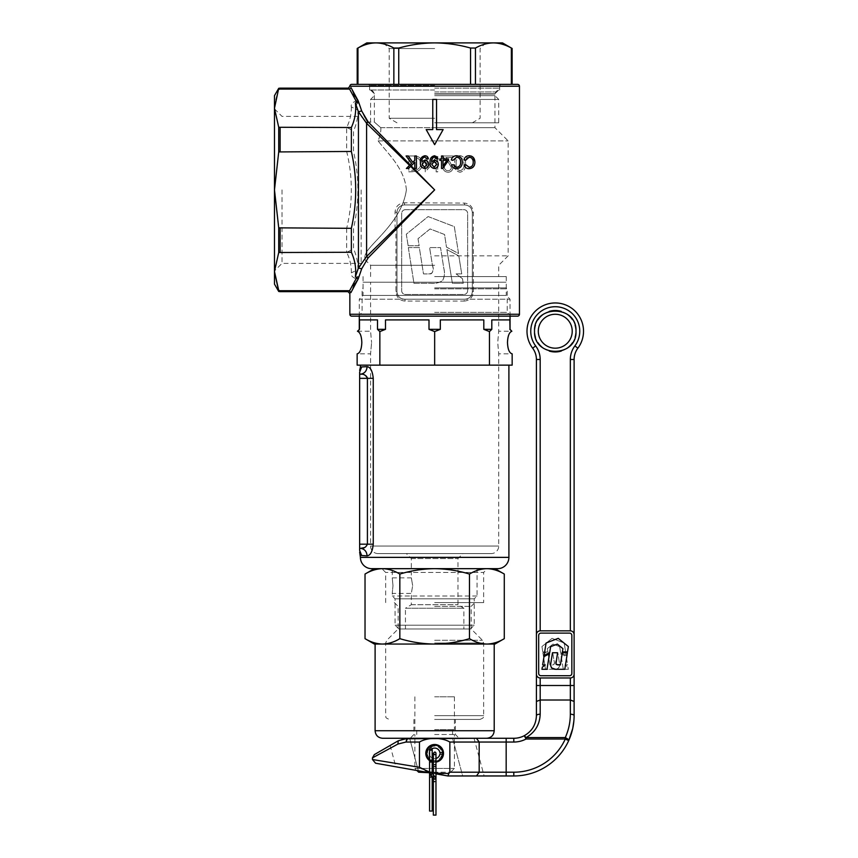 <?xml version="1.0" encoding="UTF-8"?>
<svg xmlns="http://www.w3.org/2000/svg" width="858" height="858" viewBox="0 0 858 858"><rect width="100%" height="100%" fill="white"/><g stroke="black" fill="none" stroke-linecap="round" stroke-linejoin="round"><path stroke-width="0.64" stroke-dasharray="4.29 3.22" d="M432.207 762.054L429.568 762.054L429.568 760.167L432.207 760.167L430.888 760.167L432.207 760.167L432.207 762.054L430.888 762.054L432.207 762.054L432.207 773.358A1.319 1.319 0 0 0 430.888 772.039L429.568 773.358L430.888 774.677L432.207 773.358L430.941 774.677L429.568 773.358L430.888 774.677L432.207 773.358L430.941 774.677L429.568 773.358L430.834 772.039L432.207 773.358A1.319 1.319 0 0 0 429.708 772.768M430.888 774.677A1.319 1.319 0 0 0 432.175 773.637M430.888 747.543A1.319 1.319 0 0 1 432.196 748.68A1.319 1.319 0 0 0 430.888 747.543L429.568 748.862L430.888 747.543M432.207 760.167L432.207 748.862A1.319 1.319 0 0 1 430.888 750.182L429.568 748.862L430.888 750.182M435.8 777.198L434.652 776.533A1.319 1.319 0 0 1 435.971 777.852A1.319 1.319 0 0 1 434.652 779.171L435.499 778.86M434.652 779.171L433.333 777.852L433.333 753.356L434.652 754.675A1.319 1.319 0 0 0 435.971 753.356L435.971 764.66L434.652 764.66C432.947 764.66 432.947 764.66 434.652 764.66C432.947 764.66 432.947 764.66 434.652 764.66C432.947 764.66 432.947 764.66 434.652 764.66M429.568 811.046L432.207 811.046M431.413 774.57L430.459 774.602M431.896 772.511L432.196 773.208L429.568 772.747L432.529 773.262L431.896 772.511M435.821 778.463L435.821 777.23M433.333 777.852L434.652 776.533L433.333 778.335M433.333 815.1L435.971 815.1M430.888 772.039L430.158 772.254L432.207 773.358L430.888 772.039M427.445 753.356A7.207 7.207 0 0 1 434.18 746.16A7.207 7.207 0 0 1 441.795 752.412L442.878 752.273A8.29 8.29 0 0 0 434.116 745.076A8.29 8.29 0 0 0 426.362 753.356A8.29 8.29 0 0 0 434.116 761.625A8.29 8.29 0 0 0 442.878 754.439L441.795 754.289A7.207 7.207 0 0 1 434.18 760.542A7.207 7.207 0 0 1 427.445 753.356M429.568 754.75A5.277 5.277 0 0 0 432.207 758.022M433.333 758.461A5.277 5.277 0 0 0 435.971 758.461M441.795 752.412L439.886 752.659A5.277 5.277 0 0 0 434.309 748.09A5.277 5.277 0 0 0 429.375 753.356A5.277 5.277 0 0 0 434.309 758.622A5.277 5.277 0 0 0 439.886 754.043L441.795 754.289M430.888 749.656A5.277 5.277 0 0 0 429.568 751.951M435.971 761.539A8.29 8.29 0 0 1 433.333 761.539M432.207 761.271A8.29 8.29 0 0 1 429.568 759.898M434.652 696.814L454.44 696.814L434.652 696.814M434.652 729.611L454.44 729.611L434.652 729.611M434.652 734.512L455.384 734.512L434.652 734.512M434.652 744.873C439.822 745.377 442.642 748.197 443.136 753.356C442.631 758.515 439.811 761.336 434.652 761.829C429.493 761.336 426.662 758.504 426.169 753.356C426.662 748.197 429.493 745.366 434.652 744.873M426.169 753.356A8.483 8.483 0 0 1 434.652 744.873A8.483 8.483 0 0 1 443.136 753.356A8.483 8.483 0 0 1 434.652 761.829A8.483 8.483 0 0 1 426.169 753.356M418.64 772.2L450.675 772.2L426.469 772.2L416.956 770.516L414.864 768.425L454.44 768.425L414.864 768.425L414.864 734.512M434.652 745.441C439.468 745.902 442.106 748.541 442.567 753.356A7.915 7.915 0 0 0 434.652 745.441A7.915 7.915 0 0 0 426.737 753.356C427.198 748.541 429.837 745.902 434.652 745.441M442.567 753.356C442.106 758.161 439.468 760.799 434.652 761.271C429.837 760.799 427.198 758.161 426.737 753.356A7.915 7.915 0 0 0 434.652 761.271A7.915 7.915 0 0 0 442.567 753.356M434.652 640.283L482.475 640.283L434.652 640.283M434.652 719.433L479.879 719.433L434.652 719.433M434.652 628.978L471.171 628.978L434.652 628.978M382.647 738.277L486.668 738.277L407.668 738.277L459.148 738.277L434.652 738.277L459.148 738.277L455.384 734.512L455.384 719.433M434.652 602.595L483.655 602.595L434.652 602.595M434.652 606.359L471.171 606.359L434.652 606.359M504.289 574.056C498.605 570.613 492.803 568.811 486.883 568.672L374.345 568.672L487.419 568.672L483.655 572.436L385.66 572.436L483.655 572.436L483.655 602.595M504.289 638.663C498.605 642.116 492.803 643.908 486.883 644.047L494.208 644.047M494.959 644.047L486.883 644.047C480.941 643.908 475.139 642.116 469.465 638.663L469.465 574.056C458.204 570.624 446.589 568.833 434.652 568.672C422.865 568.811 411.261 570.602 399.839 574.056C394.154 570.613 388.352 568.811 382.432 568.672C376.49 568.822 370.688 570.613 365.025 574.056M469.465 638.663C458.204 642.095 446.589 643.897 434.652 644.047C422.865 643.918 411.261 642.116 399.839 638.663L399.839 574.056M399.839 638.663C394.154 642.116 388.352 643.908 382.432 644.047C376.49 643.908 370.688 642.116 365.025 638.663M486.883 568.672C480.941 568.822 475.139 570.613 469.465 574.056M486.883 644.047L374.345 644.047M375.107 644.047L382.432 644.047M511.357 84.363L475.45 84.363L511.357 84.363L511.357 48.048C505.491 44.734 499.506 43.018 493.404 42.9C487.29 43.018 481.306 44.734 475.45 48.048L470.559 48.048C458.891 44.745 446.921 43.029 434.652 42.9L383.547 42.9L434.652 42.9C422.533 43.007 410.564 44.723 398.745 48.048L393.854 48.048C387.988 44.734 382.003 43.018 375.901 42.9C369.787 43.018 363.803 44.734 357.947 48.048L357.947 84.363L393.854 84.363L357.947 84.363M434.652 48.552L389.2 48.552L434.652 48.552M434.652 84.363L367.75 84.363L434.652 84.363M434.652 95.667L494.959 95.667L434.652 95.667M434.652 99.431L498.723 99.431L370.581 99.431L434.652 99.431L432.764 99.431L432.764 129.59L426.169 129.59L434.652 144.659L443.136 129.59L436.54 129.59L436.54 99.431L434.652 99.431M434.652 88.127L499.667 88.127L434.652 88.127M434.652 122.801L498.723 122.801L434.652 122.801M434.652 118.275L389.2 118.275L434.652 118.275M434.652 122.758L472.34 122.758L434.652 122.758M470.559 84.363L398.745 84.363L475.45 84.363L470.559 84.363L470.559 48.048M366.816 42.9L502.498 42.9M393.854 84.363L398.745 84.363L393.854 84.363L393.854 48.048M491.184 553.592L378.121 553.592L491.184 553.592A7.54 7.54 0 0 0 498.723 546.063L498.723 353.839L497.715 342.535L498.723 331.231L498.723 282.228L370.581 282.228L498.723 282.228M378.121 553.592A7.54 7.54 0 0 1 370.581 546.063L370.581 353.839L371.589 342.535L370.581 353.839L357.142 353.839M392.975 585.628L392.256 577.852L392.975 585.628L392.256 593.414L392.975 585.628M470.463 628.978L398.852 628.978L470.463 628.978L474.227 625.203L474.227 598.82L477.059 595.999L477.059 568.672L392.256 568.672L392.256 577.852L411.336 577.852L412.666 585.628L411.336 577.852L411.336 558.537L406.381 553.592L462.923 553.592L406.381 553.592M398.852 628.978L395.077 625.203L395.077 598.82L392.256 595.999L392.256 593.414L411.336 593.414L412.666 585.628L411.336 593.414L411.336 604.708L405.448 608.247L463.867 608.247L405.448 608.247L405.448 628.978L463.867 628.978L463.867 608.247L457.979 604.708L457.979 558.537L462.923 553.592M474.227 625.203L395.077 625.203L474.227 625.203M371.707 568.672L497.597 568.672M411.336 558.537L457.979 558.537L411.336 558.537M411.336 604.708L457.979 604.708L411.336 604.708M474.227 598.82L395.077 598.82L474.227 598.82M477.059 595.999L392.256 595.999L477.059 595.999M359.277 329.343L359.491 319.916L377.499 319.916L359.491 319.916L377.499 319.916L377.499 329.343L385.499 329.343L379.847 331.585L379.847 365.143L379.847 331.585L377.499 329.343M359.277 316.152L359.277 299.195L510.038 299.195L359.277 299.195L363.041 295.42L363.041 282.228L506.263 282.228L363.041 282.228M510.038 316.152L510.038 299.195L506.263 295.42L363.041 295.42L506.263 295.42L506.263 282.228M489.468 365.143L489.457 331.585L489.468 365.143L512.162 365.143L512.162 353.839L498.723 353.839L497.726 342.535L498.723 331.231L511.851 331.252L510.038 329.343M509.824 329.343L509.824 319.916L491.806 319.916L491.806 329.343L489.468 331.585M489.457 331.585L483.805 329.343L491.806 329.343M483.805 329.343L483.805 319.916L440.315 319.916L440.315 329.343L434.652 331.585L434.663 365.143L434.663 331.585M434.652 331.585L429 329.343L440.315 329.343M429 329.343L429 319.916L385.499 319.916L385.499 329.343M357.486 331.231L370.581 331.231L371.589 342.535L370.581 331.231L370.581 282.228M360.403 555.383L367.095 555.877C370.463 555.373 372.511 551.48 373.251 544.176L373.251 378.335C372.511 371.031 370.452 367.138 367.095 366.634C366.741 371.021 364.586 373.53 360.628 374.163L359.652 374.217L359.652 548.294L360.628 548.348L359.652 548.294M359.652 372.125C359.652 369.959 359.652 369.959 359.652 372.125L361.668 366.945L360.403 367.127M434.663 365.143L357.142 365.143M489.457 365.143L434.652 365.143M385.499 319.916L429 319.916L385.499 319.916M440.315 319.916L483.805 319.916L440.315 319.916M491.806 319.916L509.824 319.916L491.806 319.916M392.256 568.672L477.059 568.672M463.867 628.978L405.448 628.978M359.652 378.335L367.406 378.335L367.406 544.176L366.409 546.31L364.575 547.554M362.13 374.238L364.607 374.978M366.398 376.201L367.106 377.145M359.652 374.217L360.628 374.163L359.652 374.217M360.628 548.348C364.586 548.981 366.741 551.49 367.095 555.877M359.652 550.386C359.652 552.552 359.652 552.552 359.652 550.386L361.668 555.566M408.333 247.587L413.953 283.301L430.845 283.301C435.778 283.719 439.736 282.732 442.707 280.33C444.562 276.984 444.916 272.919 443.779 268.136L440.529 247.587L429.601 247.587L432.357 264.768C434.513 271.042 432.947 274.099 427.67 273.938L423.487 273.927L419.326 247.587L408.333 247.587L413.953 283.301L430.845 283.301C435.274 283.816 439.221 282.84 442.696 280.341C444.594 276.48 444.948 272.415 443.779 268.136L440.529 247.587L429.601 247.587L432.357 264.768C433.462 268.758 433.762 275.397 427.67 273.938L423.487 273.927L419.326 247.587L408.333 247.587M408.14 245.753L406.306 234.213L428.11 216.559L454.311 226.609L458.569 253.507L446.471 247.104L444.562 234.502L430.072 228.947L418.018 238.706L419.133 245.753L408.14 245.753L406.306 234.213L428.11 216.559L454.311 226.609L458.569 253.507L446.471 247.104L444.562 234.502L430.072 228.947L418.018 238.706L419.133 245.753L408.14 245.753M462.473 278.711L463.245 283.301L452.381 283.301L446.889 249.571L458.816 255.898L461.722 273.895L456.091 273.895L462.473 278.711L463.245 283.301L452.381 283.301L446.889 249.571L458.816 255.898L461.722 273.895L456.091 273.895L462.473 278.711M405.448 209.674L463.867 209.674A3.764 3.764 0 0 1 467.631 213.449L467.631 290.712A3.764 3.764 0 0 1 463.867 294.476L405.448 294.476A3.764 3.764 0 0 1 401.673 290.712L401.673 213.449A3.764 3.764 0 0 1 405.448 209.674L463.867 209.674A3.764 3.764 0 0 1 467.631 213.449L467.631 290.712A3.764 3.764 0 0 1 463.867 294.476L405.448 294.476A3.764 3.764 0 0 1 401.673 290.712L401.673 213.449A3.764 3.764 0 0 1 405.448 209.674M351.737 316.152L517.567 316.152M434.652 312.387L507.207 312.387L434.652 312.387M274.474 284.116L274.474 95.667M282.014 189.886L282.014 263.385L282.014 189.886M349.849 86.24L519.455 86.24M366.816 251.566L364.822 255.845C364.982 260.853 364.982 260.853 364.822 255.845C364.982 260.853 364.982 260.853 364.822 255.845L366.816 251.566L366.816 189.886L366.816 251.566C375.622 239.135 402.241 219.273 406.381 189.886C402.209 219.337 375.622 239.125 366.816 251.566M361.154 189.886L361.154 263.385L361.154 189.886M464.146 301.072C469.658 300.622 472.726 297.479 473.369 291.656L473.369 212.505C472.726 206.671 469.648 203.528 464.146 203.078L404.504 202.799C398.756 203.367 395.613 206.435 395.077 212.012L395.077 228.603L366.602 256.467L368.082 257.947L395.935 229.461L395.935 291.656C396.589 297.49 399.656 300.632 405.158 301.072L464.146 301.072A1.888 0.654 -90 0 1 464.8 299.195L404.504 299.195A7.54 7.54 0 0 1 396.964 291.656L396.964 212.505A7.54 7.54 0 0 1 404.504 204.965L464.8 204.965A7.54 7.54 0 0 1 472.34 212.505L472.34 291.656A7.54 7.54 0 0 1 464.8 299.195L404.504 299.195C400.096 298.927 397.586 296.418 396.964 291.656L396.964 212.505C397.329 208.011 399.839 205.502 404.504 204.965L464.8 204.965C469.208 205.223 471.728 207.743 472.34 212.505L472.34 291.656C471.728 296.407 469.219 298.927 464.8 299.195M434.652 90.015L369.637 90.015L434.652 90.015M434.652 93.779L494.959 93.779L434.652 93.779M426.898 167.975L434.641 159.127L426.909 167.975L426.93 155.974L426.909 167.975M437.709 171.868L436.143 171.857L436.175 159.717L425.246 171.847L425.278 155.974L426.919 155.974L425.289 155.974L425.257 171.847L436.175 159.717L436.154 171.857L437.719 171.868L437.752 155.995L434.652 159.127L437.752 155.995L437.719 171.868M366.816 189.886L366.816 122.05L366.816 189.886M406.381 189.886C404.665 168.5 387.709 153.464 378.088 140.894C380.223 135.435 381.124 131.038 380.791 127.703C372.286 120.249 372.286 120.249 380.791 127.703C372.286 120.249 372.286 120.249 380.791 127.703C381.134 131.006 380.233 135.403 378.088 140.894C387.666 153.41 404.633 168.436 406.381 189.886M434.652 288.824L507.207 288.824L434.652 288.824M380.791 127.703L434.652 127.703L380.791 127.703M378.088 140.894L508.151 140.894L378.088 140.894M434.652 127.703L494.959 127.703L434.652 127.703M434.652 255.845L508.151 255.845L434.652 255.845M434.652 265.272L370.581 265.272L434.652 265.272M434.652 276.576L506.263 276.576L434.652 276.576M434.652 287.88L506.263 287.88L434.652 287.88M364.468 116.978L361.69 110.961L358.44 111.776L366.602 123.316L408.869 164.672L408.869 171.847L415.969 171.611L434.652 189.886L421.46 202.799L421.46 204.965L421.75 203.078L434.652 189.886L416.645 171.482L417.331 171.289C420.602 169.905 422.243 167.385 422.265 163.728C421.857 158.526 419.09 155.952 413.942 155.984L408.891 155.974L408.869 163.535L368.082 121.836L366.602 123.316L366.602 256.467L357.872 269.648C358.043 262.687 356.606 255.727 353.539 248.766L353.539 228.292C359.298 202.617 359.298 177.016 353.539 151.48L353.539 131.017C356.606 124.035 358.043 117.074 357.872 110.135L358.44 111.776L358.44 267.996L361.69 268.822L368.082 257.947M465.519 163.921C465.873 159.331 464.049 156.553 460.038 155.577C456.081 156.553 454.3 159.32 454.708 163.899C454.268 168.458 456.038 171.235 460.006 172.243C464.006 171.31 465.84 168.533 465.519 163.921C465.83 168.533 463.996 171.31 459.995 172.243C456.038 171.257 454.268 168.479 454.697 163.899C454.29 159.331 456.07 156.553 460.027 155.577L460.038 155.577C464.017 156.521 465.84 159.309 465.497 163.921L465.519 163.921M447.951 170.731C449.989 170.603 451.136 169.519 451.394 167.471L448.444 162.527L451.405 167.471C451.158 169.509 450.01 170.592 447.962 170.731C445.71 170.517 444.487 169.219 444.294 166.87L442.771 166.87C443.05 170.152 444.809 171.943 448.048 172.243C450.986 172.083 452.627 170.506 452.949 167.514L449.796 161.776L445.86 157.507L453.174 157.518L453.185 155.984L442.417 155.974L448.455 162.527L442.406 155.974L453.174 155.984L453.163 157.518L445.849 157.507L449.785 161.776L452.938 167.514C452.627 170.485 450.997 172.061 448.037 172.243C444.809 171.965 443.05 170.163 442.76 166.87L444.283 166.87C444.455 169.208 445.677 170.495 447.951 170.731L447.962 170.731M366.141 119.53L364.543 117.106M280.126 88.127L280.126 89.071L349.581 89.071L355.941 101.094C352.263 102.488 350.74 104.429 351.34 106.928L357.872 110.135C356.692 107.314 356.402 104.998 357.003 103.175L359.062 103.282L354.88 96.257M353.678 94.155L351.029 87.634L349.581 89.071M349.12 290.712L350.89 292.653L353.55 285.864M395.077 228.603L396.964 229.461L395.077 228.603M354.794 283.676L358.365 278.056L361.69 268.822M408.869 164.672L408.869 163.535M416.645 171.482L415.969 171.611M280.126 291.656L280.126 290.712L278.721 290.476L278.721 291.473M278.721 88.31L274.753 103.475M351.34 106.928C351.501 113.889 349.946 120.742 346.664 127.51L346.664 151.458C352.874 176.995 352.874 202.617 346.664 228.325L278.721 227.853L278.721 252.509L346.664 252.273C349.946 259.041 351.501 265.894 351.34 272.855C350.74 275.343 352.263 277.284 355.941 278.689L349.56 290.787M346.664 127.51L278.721 127.274L278.721 151.93L346.664 151.458M346.664 228.325L346.664 252.273M278.721 227.853L274.474 189.886L278.721 151.93M278.721 127.274L274.474 108.29L274.721 103.764M274.474 271.493L278.721 252.509M517.567 84.363L351.737 84.363M357.003 276.608L359.062 276.49L357.003 276.608C356.402 274.774 356.692 272.458 357.872 269.648L351.34 272.855M443.136 129.59L436.54 129.59L436.54 99.431L432.764 99.431L432.764 129.59L426.169 129.59L434.652 144.659L443.136 129.59L436.54 129.59L436.54 99.431L432.764 99.431L432.764 129.59L426.169 129.59M437.076 140.358L442.524 130.663M426.78 130.663L432.228 140.358M460.06 170.731L460.07 170.731C457.057 169.766 455.77 167.471 456.199 163.867C455.759 167.482 457.046 169.766 460.06 170.731C463.03 169.766 464.35 167.482 464.017 163.878L464.028 163.878C464.382 167.449 463.063 169.734 460.07 170.731M456.188 163.867L456.199 163.867C455.78 160.274 457.078 157.979 460.092 157.014L463.449 159.803L464.028 163.878L463.438 159.803L460.081 157.014C457.057 157.99 455.77 160.274 456.188 163.867M408.88 155.974L413.931 155.984C419.069 155.942 421.836 158.526 422.254 163.728C422.233 167.374 420.592 169.895 417.32 171.289L408.848 171.847L408.88 155.974M416.42 169.852L415.293 170.099L410.392 165.09L410.392 166.162L414.511 170.184L411.518 170.302L416.42 169.852C419.208 168.822 420.613 166.774 420.645 163.706L420.656 163.706C420.635 166.763 419.219 168.811 416.43 169.852M414.511 170.184L415.293 170.099M416.806 157.893L416.816 157.893C419.369 158.912 420.645 160.854 420.656 163.706C420.656 160.875 419.369 158.934 416.806 157.893L416.816 157.893M410.392 165.09L410.392 166.162M414.768 155.974L414.779 160.296L412.73 162.291L408.279 155.984M406.102 155.984L411.583 163.395L410.124 164.811M409.566 165.347L406.36 168.458L408.59 168.458L410.65 166.398M411.164 165.884L414.779 162.259L414.789 168.447L416.441 168.447L416.42 155.974M424.817 157.025L426.887 158.998L428.356 158.859C428.035 156.875 426.866 155.845 424.849 155.77C421.525 156.51 420.034 158.751 420.399 162.473C420.12 165.894 421.557 167.9 424.689 168.5C427.187 168.254 428.496 166.849 428.603 164.286M426.394 160.51L424.903 160.199L421.921 161.851M424.528 161.561L427.027 164.232L424.495 167.235L422.104 164.371M438.041 158.859C437.719 156.875 436.55 155.845 434.534 155.77C431.188 156.521 429.708 158.762 430.072 162.473C429.794 165.884 431.231 167.889 434.363 168.5M433.097 157.464L434.502 157.025L436.572 158.998M436.722 167.739L438.277 164.286C438.202 161.851 436.969 160.5 434.577 160.199L431.606 161.851L431.746 160.017M431.778 164.371L434.212 161.561L436.711 164.232L434.18 167.235L431.778 164.371M442.782 168.458L448.455 160.36L448.455 158.955L443.039 158.966L443.039 155.984L441.505 155.984L441.505 158.966L439.822 158.977L439.832 160.371M446.954 160.36L443.05 165.991L443.05 160.371M441.516 160.371L441.527 168.458M453.153 164.661L451.522 165.047C452.338 167.439 453.979 168.64 456.456 168.661C460.21 168.382 462.172 166.259 462.333 162.301C462.258 158.226 460.296 156.049 456.456 155.77C453.775 155.856 452.048 157.25 451.308 159.942L452.949 160.36L456.595 157.186C459.373 157.55 460.725 159.266 460.628 162.312M463.888 159.942L465.54 160.36L466.87 157.958M471.332 156.102L469.047 155.77M469.036 168.661C472.726 168.468 474.678 166.345 474.914 162.301M473.219 162.312C473.187 165.379 471.814 167.031 469.069 167.256M465.733 164.661L464.103 165.047M357.314 99.785L355.941 101.094L357.003 103.175M358.365 101.727L357.035 102.703L359.062 103.282M347.018 127.52L353.539 131.017M347.018 151.437L353.539 151.48M347.018 228.346L353.539 228.292M347.018 252.252L353.539 248.766M358.365 278.056L357.035 277.08L355.941 278.689L357.314 279.998M395.077 212.012L396.964 212.505M464.8 204.965L464.146 203.078M405.158 301.072A1.888 0.654 -90 0 0 404.504 299.195M558.44 664.961L560.381 664.961L562.312 652.745L567.406 652.745L564.8 669.304L555.501 669.272M556.005 663.77L556.199 664.424M551.447 667.899L550.697 665.154L552.477 652.745L557.55 652.745L556.263 660.703M544.111 655.491L549.721 652.52L550.611 646.675L557.325 644.101L562.912 648.627L562.398 651.887L567.503 651.887L568.35 646.546L558.236 638.352L546.085 643.017M542.299 667.181L541.945 669.304L546.986 669.304L549.528 653.667L544.004 656.595L542.653 664.939L545.259 664.939L542.299 667.181M542.878 652.745L545.495 669.304L553.324 669.304C558.451 669.648 560.456 667.299 559.319 662.269L557.818 652.745L552.745 652.745L554.021 660.703C555.029 663.62 554.3 665.036 551.855 664.961L549.914 664.961L547.983 652.745L542.878 652.745L545.495 669.304L553.324 669.304C558.386 669.54 560.392 667.202 559.319 662.269L557.818 652.745L552.745 652.745L554.021 660.703C554.965 663.395 554.236 664.811 551.855 664.961L549.914 664.961L547.983 652.745L542.878 652.745M542.792 651.887L541.945 646.546L552.059 638.352L564.199 643.017L566.173 655.491L560.564 652.52L559.684 646.675L552.97 644.101L547.372 648.627L547.897 651.887L542.792 651.887L541.945 646.546L552.059 638.352L564.199 643.017L566.173 655.491L560.564 652.52L559.684 646.675L552.97 644.101L547.372 648.627L547.897 651.887L542.792 651.887M567.985 667.181L568.35 669.304L563.309 669.304L560.757 653.667L566.291 656.595L567.642 664.939L565.025 664.939L567.985 667.181L568.35 669.304L563.309 669.304L560.757 653.667L566.291 656.595L567.642 664.939L565.025 664.939L567.985 667.181M540.937 675.707A2.263 2.263 0 0 1 538.674 673.455L538.674 635.381A2.263 2.263 0 0 1 540.937 633.118L569.583 633.118A2.263 2.263 0 0 1 571.846 635.381L571.846 673.455A2.263 2.263 0 0 1 569.583 675.707L540.937 675.707A2.263 2.263 0 0 1 538.674 673.455L538.674 635.381A2.263 2.263 0 0 1 540.937 633.118L569.583 633.118A2.263 2.263 0 0 1 571.846 635.381L571.846 673.455A2.263 2.263 0 0 1 569.583 675.707L540.937 675.707A2.263 2.263 0 0 1 538.674 673.455L538.674 635.381A2.263 2.263 0 0 1 540.937 633.118L569.583 633.118A2.263 2.263 0 0 1 571.846 635.381L571.846 673.455A2.263 2.263 0 0 1 569.583 675.707L540.937 675.707M570.634 355.866A22.619 22.619 0 0 0 570.334 359.491L570.334 630.855A3.764 3.764 0 0 1 574.109 634.63C573.873 632.346 572.618 631.091 570.334 630.855L540.186 630.855C537.902 631.091 536.647 632.346 536.411 634.63C536.647 632.346 537.902 631.091 540.186 630.855L570.334 630.855C572.618 631.091 573.873 632.346 574.109 634.63L574.109 674.206C573.873 676.49 572.618 677.745 570.334 677.97L540.186 677.97L570.334 677.97C572.618 677.745 573.873 676.49 574.109 674.206A3.764 3.764 0 0 1 570.334 677.97L570.334 714.21C570.313 722.361 568.629 730.147 565.283 737.58L565.283 739.028A56.531 56.531 0 0 1 513.803 772.2L449.849 772.2L449.849 742.041L479.182 742.041L479.182 772.2L476.48 775.964L513.803 775.964L513.803 772.2M536.411 674.206L536.411 685.51L540.186 685.51L540.186 677.97A3.764 3.764 0 0 1 536.411 674.206C536.647 676.49 537.902 677.745 540.186 677.97C537.902 677.745 536.647 676.49 536.411 674.206L536.411 634.63A3.764 3.764 0 0 1 540.186 630.855L540.186 359.491A22.619 22.619 0 0 0 539.896 355.866M540.186 359.491L536.411 359.491L536.411 634.63M536.411 685.51L536.411 701.458M574.109 701.458L574.109 674.206M574.109 634.63L574.109 359.491A18.844 18.844 0 0 1 577.874 348.187A28.271 28.271 0 0 0 555.265 302.96A28.271 28.271 0 0 0 532.646 348.187L535.66 345.924A24.496 24.496 0 0 1 555.265 306.724A24.496 24.496 0 0 1 574.86 345.924A22.619 22.619 0 0 0 573.82 347.436M570.334 630.855L540.186 630.855M540.186 677.97L570.334 677.97M425.793 753.356A8.859 8.859 0 0 1 434.652 744.497A8.859 8.859 0 0 1 443.511 753.356A8.859 8.859 0 0 0 434.652 744.497A8.859 8.859 0 0 0 425.793 753.356A8.859 8.859 0 0 0 434.652 762.204A8.859 8.859 0 0 0 443.511 753.356A8.859 8.859 0 0 0 434.652 744.497A8.859 8.859 0 0 0 425.793 753.356A8.859 8.859 0 0 0 434.652 762.204A8.859 8.859 0 0 0 443.511 753.356A8.859 8.859 0 0 1 434.652 762.204A8.859 8.859 0 0 1 425.793 753.356M390.122 745.484L395.838 766.795L447.844 775.964L448.884 773.487C439.232 774.581 426.952 773.594 419.465 767.299L372.469 759.512L419.465 767.299L419.465 742.041C427.616 737.183 441.741 737.215 449.849 742.041M572.222 331.231A16.956 16.956 0 0 1 555.265 348.187A16.956 16.956 0 0 1 538.298 331.231A16.956 16.956 0 0 1 555.265 314.264A16.956 16.956 0 0 1 572.222 331.231A16.956 16.956 0 0 0 555.265 314.264A16.956 16.956 0 0 0 538.298 331.231M567.835 739.028L565.283 737.58L526.051 737.58L524.302 735.692A22.619 22.619 0 0 1 513.803 738.277L476.48 738.277L479.182 742.041L513.803 742.041A26.384 26.384 0 0 0 526.051 739.028L565.283 739.028L568.715 740.583L567.835 739.028M524.302 735.692L526.051 739.028L526.051 737.58C535.06 732.389 539.768 724.602 540.186 714.21L540.186 700.01L570.334 700.01M452.574 738.277L462.676 775.964L484.137 775.964L462.676 775.964L484.137 775.964L462.676 775.964L452.574 738.277L407.668 738.277A3.764 1.737 90 0 0 405.931 742.041L419.465 742.041M403.239 738.802L398.241 740.797L402.659 738.952M372.469 757.861L397.897 744.068L398.241 740.797L374.345 754.6M397.897 744.068L405.931 742.041M429.568 772.125L434.652 773.122M435.971 762.108A8.859 8.859 0 0 1 433.333 762.108M432.207 761.861A8.859 8.859 0 0 1 429.568 760.606M435.971 773.873L433.333 773.412L435.971 773.873M447.865 775.964L476.48 775.964M573.884 720.774L574.109 715.658A3.764 1.448 0 0 0 570.334 714.21M536.411 715.658A3.764 1.448 180 0 1 540.186 714.21M449.849 772.2L448.884 773.487M418.361 770.763L409.652 738.277L418.361 770.763L447.844 775.964M429.568 777.123L432.207 777.123L432.207 773.358M434.652 766.548C432.947 766.548 432.947 766.548 434.652 766.548C432.947 766.548 432.947 766.548 434.652 766.548C432.947 766.548 432.947 766.548 434.652 766.548L435.971 766.548L434.652 766.548L435.971 766.548L435.971 777.852M433.333 781.617L434.652 781.617C436.357 781.617 436.357 781.617 434.652 781.617M429.568 762.054L430.888 762.054L429.568 762.054L429.568 773.358M429.568 760.167L430.888 760.167L429.568 760.167L429.568 748.862M433.333 753.356L434.652 754.675M434.652 643.017L483.655 643.017L434.652 643.017M434.652 715.658L483.655 715.658L434.652 715.658M494.208 730.737L375.107 730.737M434.652 91.956L495.838 91.956L434.652 91.956M434.652 94.09L494.959 94.09L434.652 94.09M434.652 85.489L369.637 85.489L434.652 85.489M398.745 84.363L398.745 48.048M475.45 84.363L475.45 48.048M498.723 546.063L370.581 546.063L498.723 546.063M508.901 557.368L360.403 557.368M373.251 544.176L359.652 544.176M367.406 378.335L373.251 378.335M519.455 314.264L349.849 314.264M280.126 151.458L280.126 127.51M280.126 252.273L280.126 228.325M404.504 204.965L404.504 202.799M395.935 291.656L396.964 291.656M472.34 212.505L473.369 212.505M472.34 291.656L473.369 291.656M575.89 333.269A20.731 20.731 0 0 0 575.89 329.182M575.096 325.214A20.731 20.731 0 0 0 572.49 319.702M566.784 313.996A20.731 20.731 0 0 0 561.271 311.39M549.249 311.39A20.731 20.731 0 0 0 543.736 313.996M538.03 319.702A20.731 20.731 0 0 0 535.424 325.214M534.631 329.182A20.731 20.731 0 0 0 534.631 333.269M535.424 337.237A20.731 20.731 0 0 0 538.03 342.75M543.736 348.455A20.731 20.731 0 0 0 549.249 351.061M561.271 351.061A20.731 20.731 0 0 0 566.784 348.455M572.49 342.75A20.731 20.731 0 0 0 575.096 337.237M536.7 347.436A22.619 22.619 0 0 0 535.66 345.924M574.109 359.491L570.334 359.491M574.86 345.924L577.874 348.187A28.271 28.271 0 0 0 555.265 302.96A28.271 28.271 0 0 0 526.994 331.231M506.166 775.964L506.166 738.277M513.803 738.277L513.803 742.041M540.186 700.01L540.186 685.51L574.109 685.51M433.333 774.227L435.66 777.005M435.971 766.548L435.971 764.66M454.44 696.814L454.44 729.611M452.552 734.512L452.552 729.611M450.675 772.2L454.44 768.425L454.44 734.512M416.752 734.512L416.752 729.611M414.864 696.814L414.864 729.611M394.369 602.595L398.144 606.359L398.144 628.978L386.829 640.283L385.66 643.017L385.66 715.658C386.465 716.816 384.105 717.503 389.425 719.433M413.921 719.433L413.921 734.512L410.156 738.277M385.66 602.595L385.66 572.436L381.885 568.672M479.879 719.433C485.199 717.503 482.839 716.816 483.655 715.658L483.655 643.017L482.475 640.283L471.171 628.978L471.171 606.359L474.935 602.595M396.975 122.801L389.2 118.275L389.2 48.552L383.547 42.9M368.511 84.363L369.637 85.489L369.637 88.127L373.466 91.956L374.345 94.09L374.345 95.667L370.581 99.431L370.581 122.801M500.804 84.363L499.667 85.489L499.667 88.127L495.838 91.956L494.959 94.09L494.959 95.667L498.723 99.431L498.723 122.801M472.329 122.801L480.105 118.275L480.105 48.552L485.757 42.9M363.041 276.576L363.041 287.88L362.097 288.824L362.097 312.387L358.333 316.152M370.581 276.576L370.581 265.272L364.929 259.62L361.154 263.385L282.014 263.385L274.474 270.924M369.637 90.015L369.637 86.24L367.75 84.363M274.474 108.859L282.014 116.398L361.154 116.398L366.816 122.05L374.345 122.05L374.345 93.779L370.581 90.015M498.723 90.015L494.959 93.779L494.959 127.703L508.151 140.894L508.151 255.845L498.723 265.272L498.723 276.576M506.263 276.576L506.263 287.88L507.207 288.824L507.207 312.387L510.971 316.152M499.667 90.015L499.667 86.24L501.555 84.363M474.034 738.277L484.137 775.964"/><path stroke-width="1.29" d="M429.708 772.768A1.319 1.319 0 0 0 430.888 774.677A1.319 1.319 0 0 0 432.207 773.358L430.941 774.677L429.708 772.768L430.888 774.677L429.665 773.862M432.175 773.637A1.319 1.319 0 0 0 432.207 773.358L433.333 773.412L432.529 773.262L433.333 774.227M432.207 760.167L432.207 762.054L429.568 762.054L429.568 760.167L432.207 760.167L432.207 748.862A1.319 1.319 0 0 0 432.196 748.68A1.319 1.319 0 0 1 430.888 750.182L430.888 750.182M434.652 764.66C432.947 764.66 432.947 764.66 434.652 764.66L435.971 764.66L435.971 753.356A1.319 1.319 0 0 0 434.652 752.037L433.333 753.356L434.652 754.675A1.319 1.319 0 0 0 435.971 753.356A1.319 1.319 0 0 0 434.652 752.037L433.333 753.356L434.652 752.037M434.652 776.533A1.319 1.319 0 0 1 435.971 777.852A1.319 1.319 0 0 1 434.652 779.171A1.319 1.319 0 0 1 433.333 777.852A1.319 1.319 0 0 1 434.652 776.533L435.971 777.852L434.652 779.171L433.429 778.356L433.719 776.919L435.156 776.629L435.971 777.852L435.156 779.064L433.719 778.785L433.429 777.348L434.652 776.533M429.568 777.123L432.207 777.123L432.207 811.046L429.568 811.046L429.568 773.358L430.888 772.039L429.568 773.358L429.568 762.054M435.971 764.66L435.971 815.1L433.333 815.1L433.333 753.356M433.644 778.699L434.652 779.171M429.568 760.167L429.568 748.862L430.888 747.543M429.568 759.898A8.29 8.29 0 0 1 434.116 745.076A8.29 8.29 0 0 1 442.878 752.273L439.886 752.659A5.277 5.277 0 0 0 430.888 749.656M429.568 751.951A5.277 5.277 0 0 0 429.568 754.75M432.207 758.022A5.277 5.277 0 0 0 433.333 758.461M435.971 758.461A5.277 5.277 0 0 0 439.886 754.043L442.878 754.439A8.29 8.29 0 0 1 435.971 761.539M433.333 761.539A8.29 8.29 0 0 1 432.207 761.271M442.567 753.356L442.503 754.386M402.659 738.952L407.668 738.277L405.931 742.041L397.897 744.068L398.241 740.797L390.122 745.484L398.241 740.797L407.668 738.277L398.241 740.797L374.345 754.6L372.469 757.861L372.469 759.512L375.579 763.223L429.568 772.747L418.64 772.2L416.956 770.516L395.838 766.795L418.361 770.763M403.239 738.802L476.48 738.277L382.647 738.277C378.067 737.826 375.547 735.317 375.107 730.737L494.208 730.737C493.758 735.317 491.248 737.826 486.668 738.277M494.208 730.737L494.208 644.047L486.883 644.047C492.814 643.908 498.616 642.116 504.289 638.663L504.289 574.056C498.616 570.613 492.814 568.822 486.883 568.672L487.419 568.672M365.025 638.663C370.71 642.116 376.512 643.908 382.432 644.047L374.345 644.047L365.025 638.663L365.025 574.056C370.71 570.613 376.512 568.811 382.432 568.672C388.363 568.822 394.165 570.613 399.839 574.056C411.261 570.602 422.865 568.811 434.652 568.672C446.589 568.833 458.204 570.624 469.465 574.056C475.15 570.613 480.952 568.811 486.883 568.672M399.839 638.663C411.261 642.116 422.865 643.918 434.652 644.047L382.432 644.047C388.363 643.908 394.165 642.116 399.839 638.663L399.839 574.056M469.465 638.663C475.15 642.116 480.952 643.908 486.883 644.047L434.652 644.047C446.589 643.897 458.204 642.095 469.465 638.663L469.465 574.056M486.883 644.047L494.959 644.047L504.289 638.663M382.432 644.047L375.107 644.047L375.107 730.737M357.947 84.363L357.947 48.048C363.813 44.734 369.798 43.018 375.901 42.9C382.014 43.018 387.998 44.734 393.854 48.048L398.745 48.048C410.564 44.723 422.533 43.007 434.652 42.9C446.921 43.029 458.891 44.745 470.559 48.048L475.45 48.048C481.327 44.734 487.312 43.018 493.404 42.9C499.517 43.018 505.501 44.734 511.357 48.048L511.357 84.363M512.119 84.363L512.119 48.456L502.498 42.9L366.816 42.9L357.196 48.456L357.196 84.363M377.499 329.343L379.847 331.585L379.847 365.143L379.847 331.585L385.499 329.343L377.499 329.343L377.499 319.916L359.491 319.916L359.491 329.343L357.486 331.231C360.124 332.293 361.572 336.057 361.829 342.535C361.572 336.057 360.113 332.303 357.464 331.252M360.403 557.368L508.901 557.368A11.304 11.304 0 0 1 497.597 568.672L371.707 568.672A11.304 11.304 0 0 1 360.403 557.368L359.652 552.102M359.277 329.343L359.277 316.152M489.468 331.585L489.468 365.143L489.468 331.585L491.806 329.343L491.806 319.916L509.824 319.916L510.038 329.343L510.038 316.152M512.162 365.143L512.162 353.839C509.341 353.121 507.775 349.356 507.475 342.535C507.732 336.057 509.191 332.293 511.851 331.252L511.851 331.252C509.191 332.303 507.732 336.057 507.486 342.535C507.775 349.345 509.341 353.121 512.162 353.839L512.162 365.143L489.468 365.143M367.106 377.145L367.406 378.335C365.98 375.214 363.728 373.82 360.628 374.163C364.586 373.53 366.741 371.021 367.095 366.634L361.626 366.956L367.095 366.634C370.463 367.138 372.511 371.042 373.251 378.335L373.251 544.176C372.511 551.48 370.452 555.373 367.095 555.877L360.403 555.383M364.575 547.554L360.628 548.348C363.728 548.691 365.991 547.297 367.406 544.176L367.406 378.335L359.652 378.335L359.652 374.217L360.628 374.163L359.652 374.217L359.652 372.125L361.668 366.945L360.403 367.127L360.403 365.143M508.901 557.368L508.901 365.143M434.652 365.143L434.663 331.585L434.652 365.143L357.142 365.143L357.142 353.839C359.963 353.121 361.529 349.345 361.829 342.535C361.529 349.356 359.974 353.121 357.142 353.839L357.142 365.143L357.142 353.839M509.824 329.343L511.851 331.252L510.038 329.343M434.663 331.585L440.315 329.343L440.315 319.916L483.805 319.916L483.805 329.343L489.457 331.585M489.457 365.143L434.663 365.143M385.499 329.343L385.499 319.916L429 319.916L429 329.343L434.652 331.585M440.315 329.343L429 329.343M491.806 329.343L483.805 329.343M359.652 378.335L359.652 550.386L359.652 548.294L360.628 548.348C364.586 548.981 366.741 551.49 367.095 555.877M360.628 374.163L362.13 374.238M364.607 374.978L366.398 376.201M359.652 372.125C359.652 369.959 359.652 369.959 359.652 372.125L359.652 374.217M359.652 550.386C359.652 552.552 359.652 552.552 359.652 550.386L361.668 555.566M368.286 122.05L410.124 164.811L411.583 163.395L406.102 155.984L408.279 155.984L412.73 162.291L414.779 160.296L414.768 155.974L416.42 155.974L416.441 168.447L414.789 168.447L414.779 162.259L411.164 165.884L434.652 189.886L410.65 166.398L408.59 168.458L406.36 168.458L409.566 165.347L366.602 123.316L358.44 111.776L355.394 103.142C356.349 111.293 355.008 119.412 351.362 127.51L278.721 127.274L274.474 108.29L274.474 284.116L278.721 291.473L274.474 271.493L278.721 252.509L278.721 227.853L274.474 189.886L278.721 151.93L278.721 127.274M349.849 86.24A1.888 1.888 0 0 1 351.737 84.363L517.567 84.363A1.888 1.888 0 0 1 519.455 86.24L349.849 86.24L348.348 88.127L280.126 88.127L280.126 89.071L349.496 89.071C347.962 87.816 347.962 87.816 349.496 89.071C347.962 87.816 347.962 87.816 349.496 89.071L351.029 87.623C349.463 86.293 349.463 86.293 351.029 87.623C349.463 86.293 349.463 86.293 351.029 87.623L358.247 100.965L361.69 110.961L359.062 103.282M349.849 314.264A1.888 1.888 0 0 0 351.737 316.152L517.567 316.152A1.888 1.888 0 0 0 519.455 314.264L349.849 314.264L349.849 293.533L347.962 291.656L280.126 291.656L280.126 290.712L278.721 290.476L274.474 271.493M469.069 167.256C471.803 167.042 473.187 165.39 473.219 162.312C473.262 159.202 471.921 157.497 469.176 157.186L465.54 160.36L463.888 159.942C464.682 157.218 466.398 155.824 469.047 155.77C472.79 155.942 474.742 158.119 474.914 162.301C474.699 166.334 472.737 168.447 469.036 168.661C466.623 168.683 464.972 167.471 464.103 165.047L465.733 164.661L469.069 167.256L465.733 164.661M443.039 158.966L448.455 158.955L448.455 160.36L442.782 168.458L441.527 168.458L441.516 160.371L439.832 160.371L439.822 158.977L441.505 158.966L441.505 155.984L443.039 155.984L443.039 158.966M460.628 162.312C460.671 165.315 459.287 166.956 456.488 167.256C459.277 166.967 460.66 165.315 460.628 162.312C460.735 159.277 459.395 157.572 456.595 157.186L452.949 160.36L451.308 159.942C452.027 157.271 453.743 155.877 456.456 155.77C460.285 156.027 462.237 158.204 462.333 162.301C462.194 166.238 460.231 168.361 456.456 168.661C453.989 168.651 452.348 167.439 451.522 165.047L453.153 164.661L456.488 167.256L454.225 166.484M436.54 99.431L432.764 99.431L432.764 129.59L426.169 129.59L434.652 144.659L443.136 129.59L436.54 129.59L436.54 99.431M434.652 155.77L438.041 158.859L436.572 158.998L434.502 157.025C432.389 157.625 431.424 159.138 431.595 161.551L434.652 160.21C436.99 160.521 438.202 161.872 438.277 164.286C438.213 166.688 437.012 168.093 434.652 168.49L434.363 168.5C431.231 167.889 429.794 165.884 430.072 162.473C429.697 158.784 431.177 156.542 434.534 155.77L434.652 155.77M278.721 252.509L351.362 252.273C355.008 260.317 356.349 268.436 355.394 276.63L358.44 267.996L358.44 111.776L361.69 110.961L368.082 121.836L366.141 119.53M354.88 96.257L353.678 94.155M420.399 162.473C420.023 158.773 421.503 156.531 424.849 155.77C426.855 155.834 428.024 156.864 428.356 158.859L426.887 158.998L424.817 157.025C422.715 157.615 421.739 159.127 421.921 161.551L424.903 160.199C427.273 160.478 428.507 161.84 428.603 164.286C428.507 166.827 427.198 168.243 424.689 168.5C421.557 167.9 420.13 165.894 420.399 162.473M361.69 268.822L358.44 267.996L366.602 256.467L434.652 189.886L368.082 257.947L361.69 268.822L358.247 278.807L350.89 292.653C349.506 293.833 349.506 293.833 350.89 292.653C349.506 293.833 349.506 293.833 350.89 292.653L349.12 290.712C347.587 291.967 347.587 291.967 349.12 290.712C347.587 291.967 347.587 291.967 349.12 290.712L280.126 290.712L349.12 290.712M353.55 285.864L354.794 283.676M368.082 257.947L366.602 256.467L366.602 123.316L368.082 121.836M410.124 164.811L409.566 165.347L410.124 164.811M351.362 252.273L351.362 228.325L278.721 227.853M278.721 151.93L351.362 151.458L351.362 127.51M278.721 88.31L274.474 95.667L274.474 108.29L278.721 88.31L280.126 88.127M278.721 89.307L280.126 89.071L278.721 89.307M351.362 151.458C357.121 177.102 357.121 202.735 351.362 228.325M355.394 103.142L356.51 101.812L349.581 89.071M349.56 290.787L356.51 277.971L355.394 276.63M356.51 277.971L358.247 278.807M358.247 100.965L356.51 101.812M432.228 140.358L434.652 144.659L437.076 140.358M442.524 130.663L443.136 129.59M426.169 129.59L426.78 130.663M408.279 155.984L406.102 155.984M406.36 168.458L406.971 168.458M416.42 155.974L414.768 155.974M421.921 161.851L421.921 161.551C421.75 159.116 422.715 157.615 424.817 157.025M428.603 164.286L427.627 161.433L426.394 160.51M422.104 164.371L424.528 161.561L422.104 164.371L424.495 167.235L427.027 164.232L424.528 161.561M436.572 158.998L438.041 158.859M431.746 160.017L433.097 157.464M434.363 168.5L436.722 167.739M434.212 161.561L431.778 164.371L434.18 167.235L436.711 164.232L434.212 161.561M441.527 168.458L442.782 168.458M439.832 160.371L441.516 160.371M443.05 160.371L446.954 160.36L443.05 160.371L443.05 165.991L446.954 160.36M466.87 157.958L470.055 157.271L471.653 158.011L472.887 159.942M469.047 155.77C466.409 155.813 464.693 157.207 463.888 159.942M474.892 161.647L473.369 157.507L471.332 156.102M464.103 165.047C464.972 167.471 466.613 168.683 469.036 168.661M556.199 664.424L560.381 664.961L562.312 652.745L567.406 652.745L564.8 669.304L556.971 669.304C551.898 669.54 549.903 667.202 550.975 662.269L552.477 652.745L557.55 652.745L556.005 663.77M556.263 660.703C555.33 663.395 556.048 664.811 558.44 664.961M555.501 669.272L551.447 667.899M567.503 651.887L568.35 646.546L558.236 638.352L546.085 643.017L544.111 655.491L549.721 652.52L550.611 646.675L557.325 644.101L562.912 648.627L562.398 651.887L567.503 651.887M546.085 643.017L544.111 655.491M542.299 667.181L541.945 669.304L546.986 669.304L549.528 653.667L544.004 656.595L542.653 664.939L545.259 664.939L542.299 667.181M536.411 634.63A3.764 3.764 0 0 1 540.186 630.855L570.334 630.855A3.764 3.764 0 0 1 574.109 634.63L574.109 674.206A3.764 3.764 0 0 1 570.334 677.97L540.186 677.97A3.764 3.764 0 0 1 536.411 674.206L536.411 359.491A18.844 18.844 0 0 0 532.646 348.187A28.271 28.271 0 0 1 555.265 302.96A28.271 28.271 0 0 1 577.874 348.187A18.844 18.844 0 0 0 574.109 359.491L574.109 634.63M536.411 701.458L540.186 700.01L536.411 701.458L536.411 715.658L536.411 674.206M538.674 673.455L538.674 635.381A2.263 2.263 0 0 1 540.937 633.118L569.583 633.118A2.263 2.263 0 0 1 571.846 635.381L571.846 673.455A2.263 2.263 0 0 1 569.583 675.707L540.937 675.707A2.263 2.263 0 0 1 538.674 673.455M574.109 674.206L574.109 715.658L574.109 701.458L570.334 700.01L574.109 701.458M429.568 760.606A8.859 8.859 0 0 1 434.652 744.497A8.859 8.859 0 0 1 443.511 753.356A8.859 8.859 0 0 1 435.971 762.108M538.298 331.231A16.956 16.956 0 0 0 555.265 348.187A16.956 16.956 0 0 0 572.222 331.231A16.956 16.956 0 0 0 555.265 314.264A16.956 16.956 0 0 0 538.298 331.231A16.956 16.956 0 0 1 555.265 314.264A16.956 16.956 0 0 1 572.222 331.231M434.652 773.122L448.884 773.487L449.849 772.2L513.803 772.2A56.531 56.531 0 0 0 565.283 739.028L565.283 737.58L567.835 739.028L568.715 740.583A60.307 60.307 0 0 1 513.803 775.964L447.844 775.964L435.971 773.873L447.844 775.964M397.897 744.068L372.469 757.861M536.411 715.658C536.057 724.57 532.024 731.241 524.302 735.692C532.024 731.241 536.057 724.57 536.411 715.658A3.764 1.448 180 0 1 540.186 714.21C539.768 724.602 535.06 732.389 526.051 737.58L565.283 737.58C568.629 730.147 570.313 722.361 570.334 714.21A3.764 1.448 0 0 1 574.109 715.658C574.077 724.356 572.286 732.668 568.715 740.583L572.747 728.41L573.884 720.774M506.166 738.277L506.166 742.041L479.182 742.041L476.48 738.277L513.803 738.277A22.619 22.619 0 0 0 524.302 735.692L526.051 737.58L526.051 739.028L524.302 735.692A22.619 22.619 0 0 1 513.803 738.277L513.803 742.041L506.166 742.041L506.166 775.964M459.148 738.277L474.034 738.277M452.574 738.277L474.034 738.277L452.574 738.277M429.568 772.125L419.465 767.299L372.469 759.512L419.465 767.299L419.465 742.041L405.931 742.041M476.48 775.964L479.182 772.2L479.182 742.041L449.849 742.041C441.698 737.183 427.563 737.215 419.465 742.041M449.849 742.041L449.849 772.2M433.333 762.108A8.859 8.859 0 0 1 432.207 761.861M375.579 763.223L395.838 766.795M448.884 773.487L447.865 775.964M513.803 742.041A26.384 26.384 0 0 0 526.051 739.028L565.283 739.028L568.715 740.583A60.307 60.307 0 0 1 513.803 775.964A60.307 60.307 0 0 0 568.715 740.583M570.334 630.855L570.334 359.491C570.377 354.483 571.889 349.957 574.86 345.924A24.496 24.496 0 0 0 555.265 306.724A24.496 24.496 0 0 0 535.66 345.924L532.646 348.187A18.844 18.844 0 0 1 536.411 359.491L540.186 359.491L540.186 630.855M435.971 766.548L434.652 766.548C432.947 766.548 432.947 766.548 434.652 766.548M434.652 781.617C436.357 781.617 436.357 781.617 434.652 781.617L433.333 781.617M475.45 48.048L475.45 84.363M398.745 48.048L398.745 84.363M470.559 84.363L470.559 48.048M393.854 84.363L393.854 48.048M373.251 544.176L359.652 544.176M373.251 378.335L367.406 378.335M280.126 228.325L280.126 252.273M280.126 127.51L280.126 151.458M535.66 345.924C538.631 349.957 540.143 354.483 540.186 359.491M575.986 331.231C577.273 357.968 533.247 357.968 534.534 331.231C533.247 304.483 577.273 304.483 575.986 331.231M540.186 677.97L540.186 685.51L536.411 685.51M570.334 359.491L574.109 359.491M575.89 329.182A20.731 20.731 0 0 0 575.096 325.214M572.49 319.702A20.731 20.731 0 0 0 569.927 316.581M569.916 316.559A20.731 20.731 0 0 0 566.784 313.996M561.271 311.39A20.731 20.731 0 0 0 557.303 310.596M557.282 310.596A20.731 20.731 0 0 0 553.238 310.596M553.217 310.596A20.731 20.731 0 0 0 549.249 311.39M543.736 313.996A20.731 20.731 0 0 0 540.615 316.559M540.594 316.581A20.731 20.731 0 0 0 538.03 319.702M535.424 325.214A20.731 20.731 0 0 0 534.631 329.182M534.631 333.269A20.731 20.731 0 0 0 535.424 337.237M538.03 342.75A20.731 20.731 0 0 0 543.736 348.455M549.249 351.061A20.731 20.731 0 0 0 553.217 351.855M553.238 351.855A20.731 20.731 0 0 0 557.282 351.855M557.303 351.855A20.731 20.731 0 0 0 561.271 351.061M566.784 348.455A20.731 20.731 0 0 0 572.49 342.75M575.096 337.237A20.731 20.731 0 0 0 575.89 333.269M539.896 355.866A22.619 22.619 0 0 0 536.7 347.436M573.82 347.436A22.619 22.619 0 0 0 570.634 355.866M526.994 331.231A28.271 28.271 0 0 1 555.265 302.96A28.271 28.271 0 0 1 577.874 348.187L574.86 345.924M513.803 772.2L513.803 775.964M570.334 714.21L570.334 685.51L574.109 685.51M570.334 700.01L540.186 700.01L540.186 714.21M570.334 677.97L570.334 685.51L540.186 685.51L540.186 700.01M432.207 762.054L432.207 773.358M429.869 774.206L433.333 778.335M494.959 568.672L504.289 574.056M374.345 568.672L365.025 574.056M360.403 367.127L359.652 370.409M519.455 86.24L519.455 314.264M278.721 291.473L280.126 291.656"/></g></svg>
